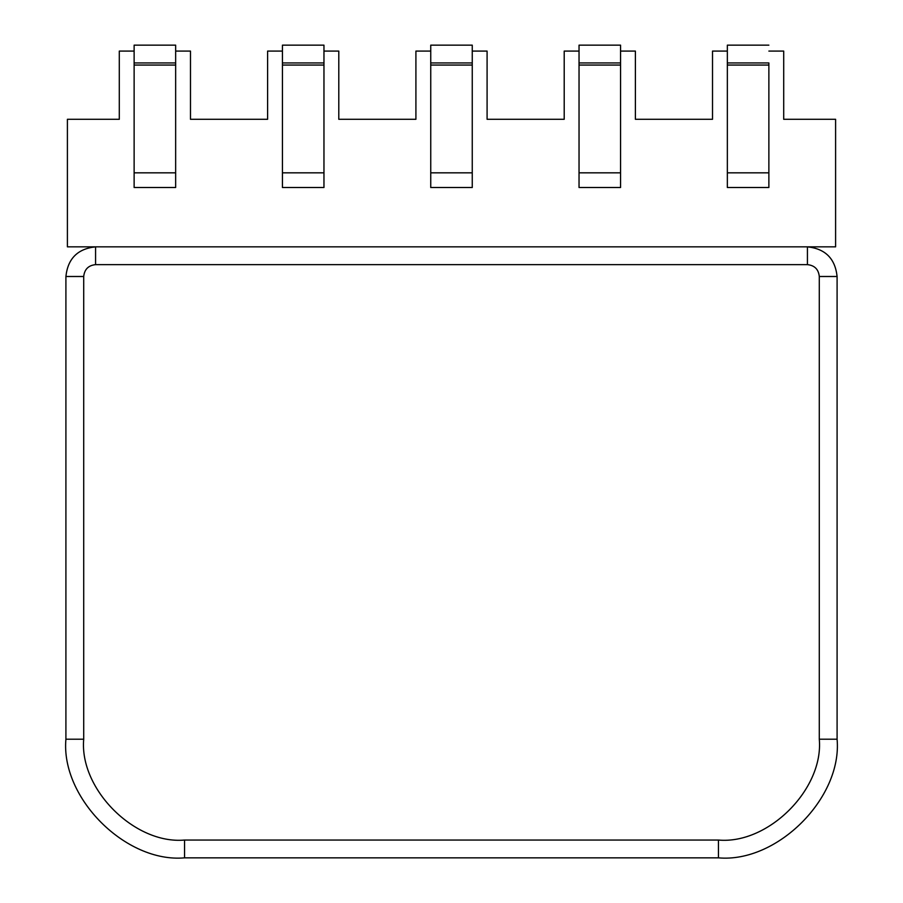 <?xml version="1.0" encoding="UTF-8"?>
<svg xmlns="http://www.w3.org/2000/svg" width="903" height="903" viewBox="0 0 903 903"><rect width="100%" height="100%" fill="white"/><g stroke="black" fill="none" stroke-linecap="round" stroke-linejoin="round"><path stroke-width="1.35" d="M119.298 119.298L67.398 119.298L67.398 246.846L835.602 246.846L835.602 119.298L783.702 119.298L783.702 51.087L768.871 51.087L783.702 51.087L783.702 119.298L835.602 119.298L835.602 246.846L67.398 246.846L67.398 119.298L119.298 119.298L119.298 51.087L119.298 119.298M727.344 51.087L712.512 51.087L712.512 119.298L635.396 119.298L635.396 51.087L620.564 51.087L635.396 51.087L635.396 119.298L712.512 119.298L712.512 51.087L727.344 51.087M579.037 51.087L564.206 51.087L564.206 119.298L487.089 119.298L487.089 51.087L472.258 51.087L487.089 51.087L487.089 119.298L564.206 119.298L564.206 51.087L579.037 51.087M430.742 51.087L415.911 51.087L415.911 119.298L338.794 119.298L338.794 51.087L323.963 51.087L338.794 51.087L338.794 119.298L415.911 119.298L415.911 51.087L430.742 51.087M282.436 51.087L267.604 51.087L267.604 119.298L190.488 119.298L190.488 51.087L175.656 51.087L190.488 51.087L190.488 119.298L267.604 119.298L267.604 51.087L282.436 51.087M134.129 51.087L119.298 51.087L134.129 51.087M430.742 62.95L472.258 62.95L472.258 45.15L430.742 45.15L430.742 62.95L430.742 45.15L472.258 45.15L472.258 187.519L430.742 187.519L430.742 62.95L430.742 187.519L472.258 187.519L472.258 172.834L430.742 172.834L472.258 172.834L472.258 65.05L430.742 65.05L472.258 65.05L472.258 62.95L430.742 62.95M282.436 62.95L323.963 62.95L323.963 45.15L282.436 45.15L282.436 62.95L282.436 45.15L323.963 45.15L323.963 187.519L282.436 187.519L282.436 62.95L282.436 187.519L323.963 187.519L323.963 172.834L282.436 172.834L323.963 172.834L323.963 65.05L282.436 65.05L323.963 65.05L323.963 62.95L282.436 62.95M134.129 62.95L175.656 62.95L175.656 45.15L134.129 45.15L134.129 62.95L134.129 45.15L175.656 45.15L175.656 187.519L134.129 187.519L134.129 62.95L134.129 187.519L175.656 187.519L175.656 172.834L134.129 172.834L175.656 172.834L175.656 65.05L134.129 65.05L175.656 65.05L175.656 62.95L134.129 62.95M579.037 62.95L620.564 62.95L620.564 45.15L579.037 45.15L579.037 62.95L579.037 45.15L620.564 45.15L620.564 187.519L579.037 187.519L579.037 62.95L579.037 187.519L620.564 187.519L620.564 172.834L579.037 172.834L620.564 172.834L620.564 65.05L579.037 65.05L620.564 65.05L620.564 62.95L579.037 62.95M768.871 45.15L727.344 45.15L727.344 62.95L768.871 62.95L768.871 187.519L727.344 187.519L727.344 45.15L768.871 45.15M727.344 172.834L727.344 187.519L768.871 187.519L768.871 172.834L727.344 172.834L768.871 172.834L768.871 65.05L727.344 65.05L727.344 172.834M727.344 62.95L727.344 65.05L768.871 65.05L768.871 62.95L727.344 62.95M718.449 857.85L184.551 857.85C125.856 863.155 60.603 797.902 65.908 739.207L65.908 276.499C67.804 258.619 77.681 248.731 95.571 246.846L95.571 264.635C88.415 265.392 84.464 269.342 83.708 276.499L83.708 739.207C79.204 789.098 134.66 844.565 184.551 840.05L718.449 840.05C768.34 844.565 823.796 789.098 819.292 739.207L819.292 276.499C818.536 269.342 814.585 265.392 807.429 264.635L95.571 264.635L807.429 264.635C814.585 265.392 818.536 269.342 819.292 276.499L837.092 276.499L837.092 739.207C842.397 797.902 777.144 863.155 718.449 857.85C777.144 863.155 842.397 797.902 837.092 739.207L837.092 276.499C835.196 258.619 825.319 248.731 807.429 246.846C825.319 248.731 835.196 258.619 837.092 276.499L819.292 276.499L819.292 739.207L837.092 739.207L819.292 739.207C823.796 789.098 768.34 844.565 718.449 840.05L718.449 857.85L718.449 840.05L184.551 840.05L184.551 857.85L718.449 857.85M807.429 246.846L807.429 264.635L807.429 246.846M95.571 264.635L95.571 246.846C77.681 248.731 67.804 258.619 65.908 276.499L83.708 276.499C84.464 269.342 88.415 265.392 95.571 264.635M83.708 276.499L65.908 276.499L65.908 739.207L83.708 739.207L83.708 276.499M83.708 739.207L65.908 739.207C60.603 797.902 125.856 863.155 184.551 857.85L184.551 840.05C134.66 844.565 79.204 789.098 83.708 739.207"/></g></svg>
